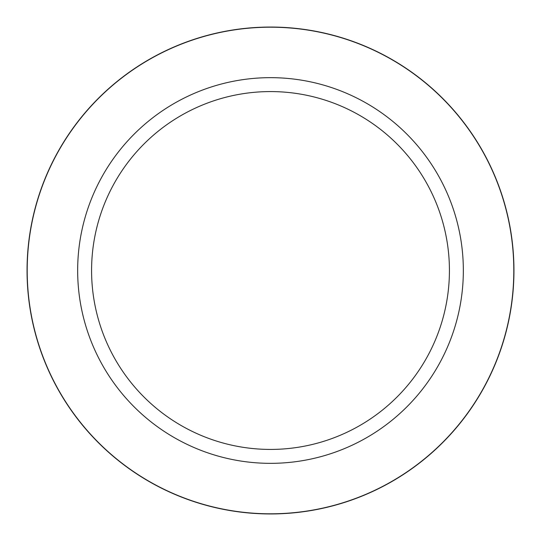 <?xml version="1.0" encoding="UTF-8"?>
<svg xmlns="http://www.w3.org/2000/svg" width="541" height="541" viewBox="0 0 541 541"><rect width="100%" height="100%" fill="white"/><g stroke="black" fill="none" stroke-linecap="round" stroke-linejoin="round"><path stroke-width="0.81" d="M270.5 27.05A243.45 243.45 0 0 1 513.95 270.5A243.45 243.45 0 0 1 270.5 513.95A243.45 243.45 0 0 1 27.05 270.5A243.45 243.45 0 0 1 270.5 27.05M270.5 77.661A192.839 192.839 0 0 1 463.339 270.5A192.839 192.839 0 0 1 270.5 463.339A192.839 192.839 0 0 1 77.661 270.5A192.839 192.839 0 0 1 270.5 77.661M270.5 91.578A178.922 178.922 0 0 1 449.422 270.5A178.922 178.922 0 0 1 270.5 449.422A178.922 178.922 0 0 1 91.578 270.5A178.922 178.922 0 0 1 270.5 91.578M270.5 513.801A243.301 243.301 0 0 1 27.199 270.5A243.301 243.301 0 0 1 270.5 27.199A243.301 243.301 0 0 1 513.801 270.5A243.301 243.301 0 0 1 270.5 513.801"/></g></svg>
